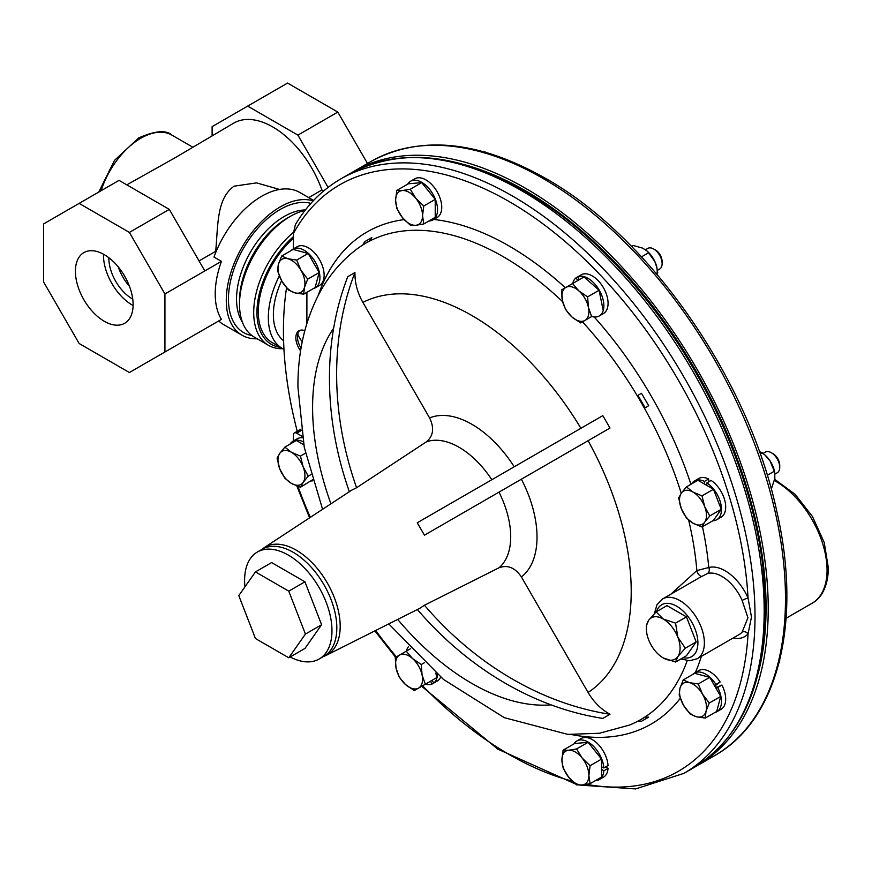 <?xml version="1.0" encoding="UTF-8"?>
<svg xmlns="http://www.w3.org/2000/svg" width="872" height="872" viewBox="0 0 872 872"><rect width="100%" height="100%" fill="white"/><g stroke="black" fill="none" stroke-linecap="round" stroke-linejoin="round"><path stroke-width="1.31" d="M261.709 549.524L264.118 547.714A62.174 35.894 60 0 1 312.372 563.029A62.174 35.894 60 0 1 340.189 626.303A62.174 35.894 60 0 1 326.259 655.33L419.944 608.231L424.435 605.244A305.047 249.076 60 0 0 609.986 714.266C600.961 709.23 593.658 701.96 588.088 692.455L521.391 576.937C515.09 567.65 507.624 564.598 498.991 567.792L424.435 605.244M609.986 714.266L602.814 718.408A305.047 249.076 60 0 1 417.383 609.517M364.649 241.729L371.821 237.587A305.047 249.076 60 0 0 370.033 240.672L362.861 244.814A305.047 249.076 60 0 1 364.649 241.729M370.033 240.672L371.821 237.587M645.117 407.769L637.944 395.354L641.509 393.294L648.681 405.709L645.117 407.769L648.681 405.709M670.841 594.192L696.859 570.571L708.773 567.53A4.578 3.695 -105.1 0 1 707.454 573.514L699.529 577.624M654.316 613.725L657.019 604.678L662.676 598.911A34.542 19.947 60 0 1 689.294 608.166A34.542 19.947 60 0 1 704.38 642.926A34.542 19.947 60 0 1 697.219 658.742L739.173 634.522A34.542 19.947 -120 0 0 742.127 632.102L747.936 617.779L742.127 600.448A34.542 19.947 -120 0 0 707.454 573.514M579.978 785.105L635.612 788.931L683.942 773.344A343.187 198.14 60 0 0 755.01 616.242A343.187 198.14 60 0 0 605.212 270.887A343.187 198.14 60 0 0 340.756 178.945C322.324 189.649 307.195 204.887 295.357 224.66L293.406 233.478A338.608 195.492 60 0 1 554.81 233.009A338.608 195.492 60 0 1 748.045 598.039L751.479 617.016L748.045 633.879A39.12 22.585 60 0 1 733.232 637.955M715.345 685.697A11.914 6.878 60 0 1 715.847 686.526A11.914 6.878 60 0 1 716.315 687.365M340.756 178.945L349.923 173.648C409.546 142.779 479.175 156.088 558.821 213.564A341.628 197.246 60 0 1 762.978 567.192A341.628 197.246 60 0 1 765.518 608.918M464.187 164.557A340.135 196.374 60 0 1 766.074 607.37A340.135 196.374 60 0 1 758.106 673.642M297.243 431.291A340.135 196.374 60 0 1 283.433 330.597A340.135 196.374 60 0 1 286.55 287.825M301.058 348.19A15.249 8.807 60 0 1 297.45 336.821A15.249 8.807 60 0 1 299.848 330.379M300.622 350.871A15.249 8.807 60 0 1 295.837 337.758A15.249 8.807 60 0 1 298.998 330.771A15.249 8.807 60 0 1 304.808 330.662M351.972 172.493A343.187 198.14 60 0 1 353.967 171.315A343.187 198.14 60 0 1 525.565 188.308A343.187 198.14 60 0 1 749.757 490.729A343.187 198.14 60 0 1 697.153 765.725A343.187 198.14 60 0 1 695.126 766.859M281.602 280.751A60.441 34.891 120 0 0 283.596 340.723M659.657 269.045L657.444 270.331L659.657 269.045A11.914 6.878 -120 0 0 662.121 263.595A11.914 6.878 -120 0 0 653.695 249A11.914 6.878 -120 0 0 647.743 248.411L645.454 249.73L647.743 248.411M290.158 656.976A61.77 35.665 -120 0 0 319.174 659.003A61.77 35.665 -120 0 0 328.646 609.506A61.77 35.665 -120 0 0 288.283 555.072A61.77 35.665 -120 0 0 257.404 552.009A61.77 35.665 -120 0 0 244.956 586.845M319.174 659.003L324.024 656.202A61.77 35.665 -120 0 0 333.496 606.705A61.77 35.665 -120 0 0 293.145 552.27A61.77 35.665 -120 0 0 262.254 549.207L257.404 552.009M775.012 474.063L777.268 472.755A11.914 6.878 -120 0 0 779.732 467.305L779.732 465.245A9.396 5.428 -120 0 0 773.093 453.745A9.396 5.428 -120 0 0 773.093 453.734L771.306 452.71A11.914 6.878 -120 0 0 765.354 452.121L763.153 453.386M133.111 305.527A40.799 23.555 60 0 1 132.304 305.08A40.799 23.555 60 0 1 103.474 254.199M104.269 321.267A40.799 23.555 60 0 1 77.608 285.318A40.799 23.555 60 0 1 83.865 252.618A40.799 23.555 60 0 1 104.269 254.646A40.799 23.555 60 0 1 130.92 290.594A40.799 23.555 60 0 1 124.663 323.294A40.799 23.555 60 0 1 104.269 321.267M293.406 236.639A69.498 40.123 120 0 0 257.458 304.055A69.498 40.123 120 0 0 280.424 347.35M282.811 348.724A71.787 41.442 -60 0 1 268.576 345.377A71.787 41.442 -60 0 1 255.725 294.965A71.787 41.442 -60 0 1 293.439 232.366M268.576 345.377L254.384 337.181A71.787 41.442 -60 0 1 239.517 304.317A71.787 41.442 -60 0 1 290.267 216.409A71.787 41.442 -60 0 1 290.267 216.398A71.787 41.442 -60 0 1 305.058 210.403M239.517 304.317L239.517 300.786A67.449 38.946 -60 0 1 287.204 218.174L290.267 216.398L287.204 218.174M132.751 299.107A33.18 19.151 60 0 1 132.304 298.856A33.18 19.151 60 0 1 108.858 257.72M218.719 320.94A76.267 44.025 120 0 0 223.57 324.569L242.067 335.24A76.267 44.025 -60 0 1 230.382 274.135A76.267 44.025 -60 0 1 280.195 206.926A76.267 44.025 -60 0 1 313.179 200.887M257.185 338.794A76.267 44.025 -60 0 1 242.067 335.24M313.615 200.429L299.837 192.472A76.267 44.025 120 0 0 261.698 196.255A76.267 44.025 120 0 0 213.989 257.055L221.434 261.349L164.928 293.962L129.394 232.41L79.134 203.394L43.6 223.919L43.6 281.95L79.134 343.503L129.394 372.518L164.928 351.994L164.928 293.962M164.928 351.994L221.434 319.381A76.267 44.025 -60 0 1 221.434 261.349M279.574 189.453L256.564 182.88L234.099 186.172C216.398 198.696 218.164 225.543 215.689 251.321L199.056 260.924M126.822 184.853L174.956 157.843L233.772 123.105A78.011 45.039 60 0 1 272.783 126.963A78.011 45.039 60 0 1 321.899 189.998L308.721 197.606M293.406 238.263A67.569 39.011 120 0 0 272.304 342.663L282.332 348.451A67.569 39.011 120 0 0 283.967 349.301M367.504 163.5L337.813 112.085L287.564 83.069L212.114 126.625L212.114 135.607M321.899 189.998L323.61 190.99M204.833 270.93L169.299 209.378L119.039 180.362L79.134 203.394M169.299 209.378L129.394 232.41M328.09 187.393L297.908 135.116L247.659 106.101M297.908 135.116L337.813 112.085M779.732 467.305A11.914 6.878 -120 0 0 771.306 452.71L773.093 453.745M288.763 657.771L304.949 648.441L321.605 624.734L304.949 581.809L271.628 562.571L255.452 571.912L238.797 595.609L255.452 638.544L288.763 657.771L305.429 634.075L288.763 591.151L255.452 571.912M304.949 581.809L288.763 591.151M321.605 624.734L305.429 634.075M662.121 263.595L662.121 261.535A9.396 5.428 -120 0 0 655.482 250.024L653.695 249M779.012 662.884A11.914 6.878 -120 0 0 779.71 660.126M486.696 152.611A11.914 6.878 -120 0 0 483.96 151.837M279.323 275.966A67.569 39.011 120 0 0 282.332 348.451M657.412 274.844L657.019 268.107L654.905 261.644L647.667 251.561A19.064 11.009 60 0 1 654.905 261.644A19.064 11.009 60 0 1 656.899 267.541A19.064 11.009 60 0 1 656.954 267.802M647.133 251.06L642.631 248.117L633.203 245.49L631.557 246.438M656.213 273.427L657.75 272.544M641.487 256.859L648.692 252.695M646.381 628.745L646.381 625.736L648.637 620.319L656.115 611.893L663.232 619.022A23.827 13.756 60 0 1 677.827 637.17A23.827 13.756 60 0 1 677.827 656.627A23.827 13.756 60 0 1 663.232 657.935A23.827 13.756 60 0 1 648.637 639.776A23.827 13.756 60 0 1 646.381 628.745A23.827 13.756 60 0 1 648.637 620.319A23.827 13.756 60 0 1 663.232 619.022L675.571 623.131L677.827 637.17L685.294 648.201L677.827 656.627L675.571 662.044L663.232 657.935M399.54 655.068A19.064 11.009 60 0 1 412.554 658.556A19.064 11.009 60 0 1 422.092 675.07L421.285 664.529L412.554 658.556L406.243 651.199L395.234 657.553L396.052 668.094A19.064 11.009 60 0 1 399.54 655.068M405.578 684.607A19.064 11.009 60 0 1 396.052 668.094L399.267 677.239L405.578 684.607L414.298 690.58L418.604 688.095A19.064 11.009 60 0 1 405.578 684.607M418.604 688.095A19.064 11.009 -120 0 0 422.092 675.07L425.307 684.226L418.604 688.095M584.938 320.449A19.064 11.009 60 0 1 571.912 316.95A19.064 11.009 60 0 1 562.375 300.448L565.601 309.593L571.912 316.95L580.632 322.923L591.641 316.569L588.426 307.424A19.064 11.009 60 0 1 584.938 320.449M578.888 290.91A19.064 11.009 60 0 1 588.426 307.424L587.608 296.883L578.888 290.91L572.577 283.553L565.863 287.422A19.064 11.009 60 0 1 578.888 290.91M565.863 287.422A19.064 11.009 -120 0 0 562.375 300.448L561.568 289.907L565.863 287.422M561.917 759.828A19.064 11.009 60 0 1 568.664 750.236A19.064 11.009 60 0 1 582.136 758.019L576.599 748.939L568.664 750.236L563.127 750.149L561.917 759.828L563.127 768.123L568.664 777.203A19.064 11.009 60 0 1 561.917 759.828M582.136 784.985A19.064 11.009 60 0 1 568.664 777.203L576.599 784.887L582.136 784.985L590.082 783.688L588.883 775.393A19.064 11.009 60 0 1 582.136 784.985M588.883 775.393A19.064 11.009 -120 0 0 582.136 758.019L590.082 765.714L588.883 775.393M683.485 705.208A19.064 11.009 60 0 1 679.986 688.161A19.064 11.009 60 0 1 689.523 682.656L683.212 679.942L679.986 688.161L679.179 694.984L683.485 705.208L690.188 714.048L696.499 716.762A19.064 11.009 60 0 1 683.485 705.208M706.037 711.258A19.064 11.009 60 0 1 696.499 716.762L705.23 718.081L706.037 711.258L709.252 703.039L702.549 694.199A19.064 11.009 60 0 1 706.037 711.258M702.549 694.199A19.064 11.009 -120 0 0 689.523 682.656L698.243 683.975L702.549 694.199M422.549 215.689A19.064 11.009 60 0 1 415.813 225.281A19.064 11.009 60 0 1 402.33 217.488L410.276 225.183L415.813 225.281L423.759 223.984L422.549 215.689L423.759 205.999L415.813 198.315A19.064 11.009 60 0 1 422.549 215.689M402.33 190.532A19.064 11.009 60 0 1 415.813 198.315L410.276 189.235L402.33 190.532L396.793 190.434L395.594 200.124A19.064 11.009 60 0 1 402.33 190.532M395.594 200.124A19.064 11.009 -120 0 0 402.33 217.488L396.793 208.408L395.594 200.124M693.011 523.211A19.064 11.009 60 0 1 681.337 508.692A19.064 11.009 60 0 1 681.337 493.116L678.645 497.967L681.337 508.692L686.438 518.023L693.011 523.211L702.004 527.015L704.685 522.165A19.064 11.009 60 0 1 693.011 523.211M704.685 506.599A19.064 11.009 60 0 1 704.685 522.165L709.786 515.941L704.685 506.599L702.004 495.874L693.011 492.081A19.064 11.009 60 0 1 704.685 506.599M693.011 492.081A19.064 11.009 -120 0 0 681.337 493.116L686.438 486.892L693.011 492.081M291.455 452.306A19.064 11.009 60 0 1 303.129 466.825A19.064 11.009 60 0 1 303.129 482.39L308.23 476.167L303.129 466.825L300.448 456.1L291.455 452.306L284.882 447.118L279.781 453.342A19.064 11.009 60 0 1 291.455 452.306M279.781 468.918A19.064 11.009 60 0 1 279.781 453.342L277.089 458.192L279.781 468.918L284.882 478.248L291.455 483.437A19.064 11.009 60 0 1 279.781 468.918M291.455 483.437A19.064 11.009 -120 0 0 303.129 482.39L300.448 487.241L291.455 483.437M300.993 270.309A19.064 11.009 60 0 1 304.481 287.357A19.064 11.009 60 0 1 294.943 292.861L303.674 294.18L304.481 287.357L307.696 279.138L300.993 270.309L296.687 260.074L287.967 258.755A19.064 11.009 60 0 1 300.993 270.309M278.43 264.26A19.064 11.009 60 0 1 287.967 258.755L281.656 256.052L278.43 264.26L277.623 271.083L281.928 281.307A19.064 11.009 60 0 1 278.43 264.26M281.928 281.307A19.064 11.009 -120 0 0 294.943 292.861L288.632 290.147L281.928 281.307M675.571 662.044L686.449 655.766L696.172 641.923L686.449 616.853L666.982 605.615L656.115 611.893M685.294 648.201L696.172 641.923M675.571 623.131L686.449 616.853M683.212 679.942L694.679 673.326L709.71 677.359L698.243 683.975M709.71 677.359L720.719 696.423L716.697 711.454L705.23 718.081M720.719 696.423L709.252 703.039M563.127 750.149L574.594 743.522L588.077 742.323L601.549 759.087L590.082 765.714M588.077 742.323L576.599 748.939M601.549 759.087L601.549 777.072L590.082 783.688M410.483 648.757L406.243 651.199M425.776 683.953L430.528 681.206L432 684.062A22.345 12.906 60 0 1 425.449 684.139M435.837 673.01L436.774 677.599L432.022 680.345L433.755 683.048L437.962 680.618A22.345 12.906 60 0 0 440.622 677.075M436.774 677.599L425.307 684.226M424.457 662.698L421.285 664.529M396.793 190.434L408.26 183.818L421.743 182.608L435.226 199.383L435.226 217.357L423.759 223.984M435.226 199.383L423.759 205.999M421.743 182.608L410.276 189.235M572.577 283.553L584.044 276.925L599.075 290.256L603.108 309.952M599.075 290.256L587.608 296.883M686.438 486.892L697.905 480.265L713.47 489.257L721.253 509.313L713.47 520.388L702.004 527.015M721.253 509.313L709.786 515.941M713.47 489.257L702.004 495.874M281.656 256.052L293.123 249.425L308.154 253.458L319.163 272.522L315.141 287.553L303.674 294.18M319.163 272.522L307.696 279.138M308.154 253.458L296.687 260.074M310.933 474.608L308.23 476.167M305.505 453.178L300.448 456.1M284.882 447.118L296.349 440.491L303.761 444.775M312.459 479.84L300.448 487.241M714.473 685.588L715.945 684.444A22.345 12.906 60 0 0 694.515 673.042L698.723 670.612A22.345 12.906 60 0 1 720.152 682.013L715.945 684.444M715.967 688.182L717.7 687.474A22.345 12.906 60 0 1 716.86 711.737A22.345 12.906 60 0 1 714.778 712.566M692.76 674.427A22.345 12.906 60 0 1 694.515 673.042M601.549 766.859L603.827 767.96A22.345 12.906 60 0 0 593.538 746.334A22.345 12.906 60 0 0 576.904 740.949L581.112 738.519A22.345 12.906 60 0 1 597.745 743.903A22.345 12.906 60 0 1 608.035 765.529L603.827 767.96M601.549 769.3L603.827 770.826A22.345 12.906 60 0 1 599.249 779.644A22.345 12.906 60 0 1 595.271 780.691M574.005 743.86A22.345 12.906 60 0 1 576.904 740.949M407.682 184.155A22.345 12.906 60 0 1 410.57 181.234A22.345 12.906 60 0 1 432.915 194.14A22.345 12.906 60 0 1 432.915 219.94A22.345 12.906 60 0 1 428.948 220.987M577.787 280.533L576.054 277.83A22.345 12.906 60 0 0 572.708 283.465M579.291 279.672L577.809 276.816A22.345 12.906 60 0 1 599.674 290.932A22.345 12.906 60 0 1 599.249 315.969A22.345 12.906 60 0 1 591.783 316.492M704.62 484.145L704.445 481.42A22.345 12.906 60 0 0 694.515 480.973L698.723 478.554A22.345 12.906 60 0 1 708.653 479.001L704.445 481.42M706.745 485.377L706.93 482.859A22.345 12.906 60 0 1 720.512 502.577A22.345 12.906 60 0 1 716.86 519.679A22.345 12.906 60 0 1 712.882 520.726M691.627 483.895A22.345 12.906 60 0 1 694.515 480.973M291.204 250.526A22.345 12.906 60 0 1 292.959 249.141A22.345 12.906 60 0 1 315.304 262.047A22.345 12.906 60 0 1 315.304 287.847A22.345 12.906 60 0 1 313.222 288.665M290.071 444.12A22.345 12.906 60 0 1 292.959 441.199A22.345 12.906 60 0 1 303.194 441.799M312.754 480.821A22.345 12.906 60 0 1 311.326 480.952M742.127 632.102A4.578 3.673 -138.4 0 1 748.045 633.879A338.608 195.492 60 0 1 586.671 784.353M702.483 526.732A284.119 164.045 60 0 1 708.773 567.53A39.12 22.585 60 0 1 748.045 598.039A4.578 0.709 -23.7 0 0 742.127 600.448M715.694 687.714L721.907 685.054L717.7 687.474M714.735 686.057L720.152 682.013M721.907 685.054A22.345 12.906 60 0 1 721.068 709.317L716.86 711.737M605.735 766.859L608.035 768.396A22.345 12.906 60 0 1 603.446 777.214L599.249 779.644M608.035 768.396L603.827 770.826M410.57 181.234L414.778 178.804A22.345 12.906 60 0 1 437.123 191.709A22.345 12.906 60 0 1 437.123 217.51L432.915 219.94M576.054 277.83L582.016 274.386A22.345 12.906 60 0 1 603.882 288.501A22.345 12.906 60 0 1 603.446 313.538L599.249 315.969M706.93 482.859L711.127 480.428A22.345 12.906 60 0 1 724.719 500.147A22.345 12.906 60 0 1 721.068 517.249L716.86 519.679M708.838 481.758L708.653 479.001M302.235 436.414L296.644 433.177A4.578 2.638 -120 0 0 294.355 432.959A4.578 2.638 -120 0 0 293.406 435.052L293.406 440.938M306.89 292.316L306.89 323.316M292.959 249.141L297.167 246.711A22.345 12.906 60 0 1 319.512 259.616A22.345 12.906 60 0 1 319.512 285.417L315.304 287.847M293.406 233.478L293.406 248.88M302.475 437.798A22.345 12.906 -120 0 0 297.167 438.78L292.959 441.199M436.207 681.632L432 684.062M688.651 520.137A275.029 158.791 60 0 1 696.859 570.571A4.578 2.093 -119.9 0 0 699.028 574.888A4.578 2.093 -119.9 0 0 701.96 576.229M645.117 717.122L637.944 721.264A305.047 249.076 60 0 0 641.509 721.264L648.681 717.122L645.117 717.122A305.047 249.076 60 0 0 648.681 717.122M588.088 440.698L424.435 535.179L417.263 522.764L602.814 415.639L609.986 428.054L588.088 440.698A225.314 130.081 60 0 1 631.219 591.478A225.314 130.081 60 0 1 588.088 692.455M349.356 491.699A305.047 249.076 60 0 1 347.775 276.675L354.948 272.533A305.047 249.076 60 0 0 356.594 487.731L351.754 490.129L264.118 547.714M356.594 487.731L426.299 441.897C433.384 436.011 434.474 428.01 429.591 417.917L362.894 302.399C357.455 292.861 354.806 282.899 354.948 272.533M424.435 535.179L609.986 428.054M764.646 454.683L765.278 455.271A19.064 11.009 60 0 1 770.118 460.994L764.646 454.683L759.261 451.293M770.935 487.96L771.884 487.404L774.848 478.303L774.728 472.264L770.118 460.994A19.064 11.009 60 0 1 774.51 471.251L774.728 472.264M767.251 475.305L774.445 471.153M760.242 454.05L762.422 452.786M406.385 651.122A22.345 12.906 60 0 1 408.51 646.664M437.515 674.448A22.345 12.906 60 0 1 433.755 683.048M498.991 492.135A73.041 42.172 60 0 1 510.709 536.727A73.041 42.172 60 0 1 498.991 567.792M521.391 479.197A92.083 53.17 60 0 1 537.021 537.087A92.083 53.17 60 0 1 521.391 576.937M330.935 503.809A225.314 130.081 60 0 1 312.59 407.518A225.314 130.081 60 0 1 333.627 328.286M687.234 660.627A275.029 158.791 60 0 1 629.606 725.035L599.467 733.254L567.868 734.398L504.288 717.667L443.488 679.441L388.759 623.905M551.039 704.849A225.314 130.081 60 0 1 397.687 619.425M322.586 509.292L304.274 447.358L297.93 387.092C297.744 352.059 304.949 320.667 319.555 292.905C328.668 276.021 340.625 261.774 355.427 250.155A275.029 158.791 60 0 1 562.658 301.701M582.474 321.866A275.029 158.791 60 0 1 681.239 493.258M318.28 295.314A284.119 164.045 60 0 1 404.15 219.602M433.755 219.461A284.119 164.045 60 0 1 565.318 287.738M594.192 316.972A284.119 164.045 60 0 1 690.929 484.287M683.081 657.706A29.975 17.309 -120 0 0 697.905 642.926A29.975 17.309 -120 0 0 679.931 608.362A29.975 17.309 -120 0 0 656.496 611.664M349.923 173.648A343.187 198.14 60 0 1 614.379 265.589A343.187 198.14 60 0 1 764.177 610.956A343.187 198.14 60 0 1 693.109 768.058L683.942 773.344M353.967 171.315L371.232 161.353A343.187 198.14 60 0 1 542.82 178.346A343.187 198.14 60 0 1 767.011 480.766A343.187 198.14 60 0 1 714.408 755.762L697.153 765.725M297.755 334.063A52.429 30.269 120 0 0 302.268 341.639M774.674 479.295L795.111 494.326L812.519 516.595L824.247 542.591L828.4 568.239C827.953 589.843 818.797 599.925 812.05 603.271A72.452 41.834 -120 0 0 827.059 570.103A72.452 41.834 -120 0 0 774.38 480.559M98.776 192.058L114.45 160.437L138.626 137.961C155.074 130.724 166.171 129.786 171.893 135.116A61.967 35.774 120 0 0 140.904 138.19A61.967 35.774 120 0 0 101.065 190.739M242.394 322.117A67.449 38.946 -60 0 1 284.239 216.452A67.449 38.946 -60 0 1 305.407 209.956M251.943 335.567A73.172 42.248 -60 0 1 230.6 280.806A73.172 42.248 -60 0 1 280.195 209.454A73.172 42.248 -60 0 1 310.901 203.383M129.47 286.299A33.18 19.151 60 0 1 118.309 266.963M301.211 347.274A57.007 32.918 -60 0 1 300.175 346.653M296.644 433.177L301.298 430.495M572.294 781.159A338.608 195.492 60 0 1 422.56 685.806M396.411 656.878A338.608 195.492 60 0 1 375.658 630.5M310.323 517.347A338.608 195.492 60 0 1 297.941 486.391M701.371 656.354A284.119 164.045 60 0 1 695.344 672.552M680.28 698.298A284.119 164.045 60 0 1 571.912 734.627M362.894 302.399A225.314 130.081 60 0 1 580.916 428.283M429.591 417.917A92.083 53.17 60 0 1 514.218 466.782M426.299 441.897A73.041 42.172 60 0 1 491.819 479.72M323.49 656.518L326.259 655.33M680.988 658.916L689.523 660.758L697.219 658.742M693.109 768.058C740.568 738.748 764.711 685.752 765.518 609.081L762.978 567.192M371.232 161.353C420.348 134.898 478.303 140.49 545.109 178.117C649.836 236.759 748.939 379.625 776.952 512.006C802.316 622.652 778.206 720.098 714.408 755.762M171.893 135.116L192.429 146.976M125.797 278.223L123.464 274.179M656.899 267.541L657.019 268.107M812.05 603.271L786.086 618.27M294.355 432.959L301.08 429.068M296.84 485.977L309.593 517.826M374.873 630.892L395.626 657.324M421.699 686.308L497.792 749.135L575.52 784.015M699.54 577.624L662.676 598.911"/></g></svg>
